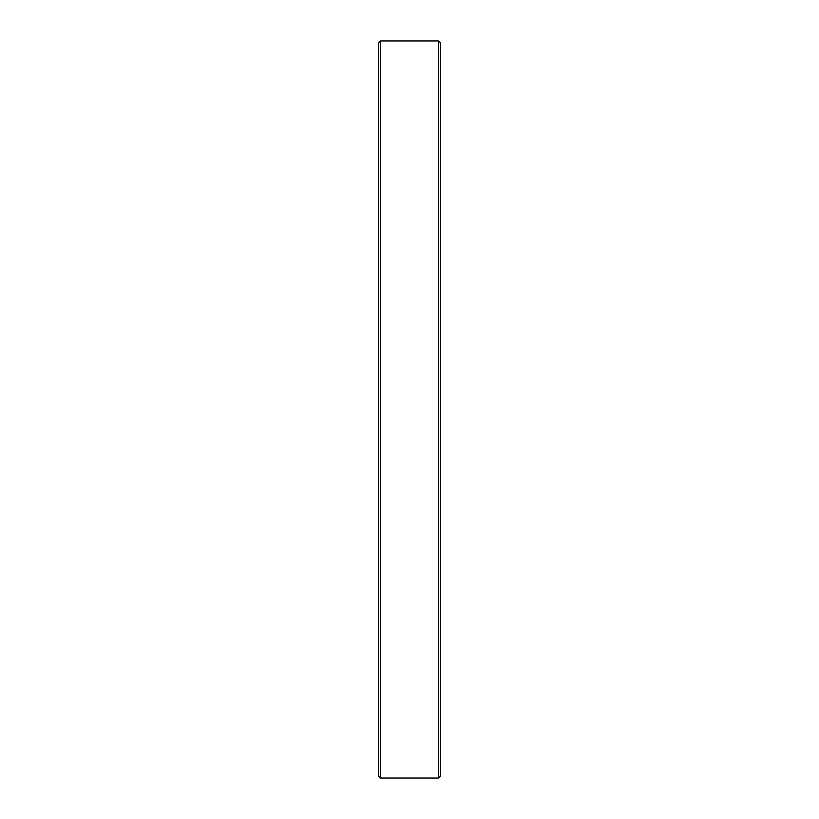 <?xml version="1.0" encoding="UTF-8"?>
<svg xmlns="http://www.w3.org/2000/svg" width="819" height="819" viewBox="0 0 819 819"><rect width="100%" height="100%" fill="white"/><g stroke="black" fill="none" stroke-linecap="round" stroke-linejoin="round"><path stroke-width="1.23" d="M438.595 409.5L438.595 40.95L380.405 40.95L380.405 778.05L438.595 778.05L438.595 409.5M380.405 778.05L378.46 776.115L378.46 42.885L380.405 40.95M438.595 40.95L440.54 42.885L440.54 776.115L438.595 778.05"/></g></svg>
